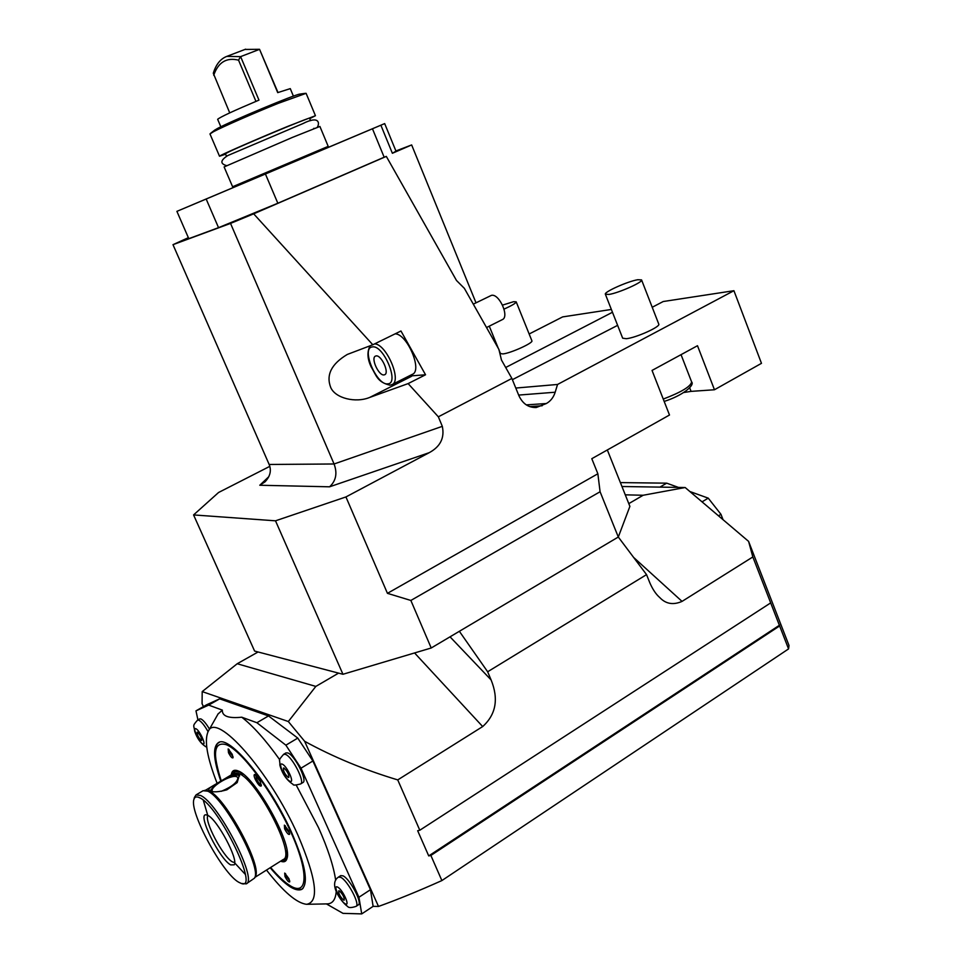 <?xml version="1.0" encoding="UTF-8"?>
<svg xmlns="http://www.w3.org/2000/svg" width="962" height="962" viewBox="0 0 962 962"><rect width="100%" height="100%" fill="white"/><g stroke="black" fill="none" stroke-linecap="round" stroke-linejoin="round"><path stroke-width="1.44" d="M188.372 237.674L172.992 244.673L230.531 223.412L253.667 213.829L372.799 344.769L347.294 354.449C331.373 363.985 325.865 375.024 330.76 387.566C335.401 398.292 355.615 403.234 369.697 397.438L408.128 383.597L438.347 416.811L442.316 426.346C444.745 437.878 440.368 446.657 429.208 452.681L345.935 496.945L275.505 520.815L193.578 514.923L218.566 492.496L269.817 466.342M275.505 520.815L342.953 674.278L431.216 647.991L410.858 600.456L387.445 593.338L345.935 496.945M387.445 593.338L597.859 473.773L591.798 458.694L669.492 415.019L652.044 370.43L697.486 345.719L714.465 389.754L761.471 363.335L733.922 290.704L663.215 301.527L652.212 307.275M438.347 416.811L511.88 378.439L518.855 395.574C522.631 403.727 528.427 407.708 536.243 407.527L535.69 407.563M733.922 290.704L557.539 384.463L555.182 392.219C553.547 397.378 550.601 401.142 546.356 403.523L536.243 407.527M714.465 389.754L691.065 391.378L689.73 387.926M683.693 392.508L691.065 391.378M611.363 309.451L562.626 316.907L529.148 333.994M617.616 325.348L512.385 379.677M612.469 312.265L505.687 367.496M557.539 384.463L515.788 388.047M498.893 349.783L500.432 353.571L502.946 353.92C510.762 353.21 533.657 342.809 531.89 340.776L516.185 301.827L513.588 301.695L502.549 305.098M605.375 294.228L622.667 338.191L626.334 338.708C636.074 337.782 660.774 326.659 658.766 324.11L641.57 279.906L637.77 279.726C627.909 281.265 603.667 292.099 605.375 294.228L608.946 294.444C618.554 293.073 643.422 281.986 641.57 279.906M253.667 213.829L386.315 156.397L384.163 157.227L372.462 128.764L365.151 131.854L384.68 123.593L327.669 147.631M395.899 150.974L411.652 144.937L392.376 153.283L380.868 125.204M411.652 144.937L476.01 302.814M386.315 156.397L456.493 280.483L464.345 288.323L498.917 349.434L501.455 360.004L511.88 378.439M327.994 146.464L327.681 147.667L330.387 146.525L176.9 211.351L188.792 238.66L218.53 227.657L277.838 203.247L384.163 157.227M277.838 203.247L265.416 174.002L372.462 128.764M218.53 227.657L206.169 199.026L265.416 174.002M176.9 211.351L206.169 199.026M392.376 153.283L395.983 151.166L384.68 123.593M232.6 186.748L328.198 146.368L319.913 126.455L292.46 137.386L224.11 166.931L232.6 186.748M310.57 120.659L309.548 118.206C311.808 116.222 243.747 144.625 228.728 151.948L225.409 153.74L226.455 156.193M309.74 118.651L315.44 115.705L287.83 126.347C257.215 138.901 217.677 156.217 219.516 156.229L225.601 154.197M219.516 156.229L209.969 133.946L213.588 131.65C222.859 126.743 254.305 112.963 278.174 103.367L306.108 93.326L315.44 115.705M214.526 130.243L217.665 128.379C231.421 120.959 295.009 94.432 299.879 94.084L300.288 94.023M244.925 49.447L259.548 49.302L277.717 92.629L290.271 88.624L293.41 96.14M259.548 49.339L240.62 56.626L258.97 100.12C233.934 110.678 220.154 117.063 217.652 119.3L220.839 126.792M240.62 56.626L226.852 56.373C220.526 58.754 216.005 64.382 213.299 73.256L229.726 112.879M277.994 92.532L259.548 49.302M240.524 56.626L238.552 60.161L255.952 101.383M238.552 60.161C226.515 57.227 218.242 62.253 213.72 75.24M172.992 244.673L269.156 464.466C271.609 470.562 270.214 476.382 264.959 481.902L259.788 485.245L268.831 476.671M269.156 464.466L334.067 463.985L230.531 223.412M408.128 383.597L425.541 374.771L400.962 331L372.799 344.769M408.934 376.058L425.541 374.771M395.166 333.838C407.251 333.862 422.823 370.791 412.313 374.35L392.135 384.535M384.668 374.735C389.694 372.991 381.325 354.665 376.058 355.928L375.505 356.096C370.49 357.864 378.739 376.022 384.042 374.903L384.74 374.699M473.292 304.148L491.402 295.37C499.182 293.206 509.776 316.883 502.284 319.637L486.531 327.537M442.316 426.346L334.067 463.985C337.53 473.256 336.027 480.868 329.581 486.808L259.788 485.245M504.052 309.091C511.976 305.531 516.017 303.114 516.185 301.827M258.081 651.983L338.588 673.123L315.837 686.411L237.205 663.744L258.081 651.983L254.605 651.07L193.578 514.923M342.953 674.278L338.588 673.123M197.944 719.901L195.971 710.858L206.65 704.761L219.649 698.845L268.518 715.932L297.763 738.094L312.89 760.99L370.454 889.694L373.124 906.36L378.499 906.444L304.641 741.293C333.237 756.974 364.261 769.841 397.739 779.905L482.683 726.563L414.562 652.945M304.641 741.293L288.323 721.536L202.2 691.594L237.205 663.744M315.837 686.411L288.323 721.536M410.858 600.456L600.084 491.75L618.301 537.024L431.216 647.991M459.367 631.3L487.65 671.765L491.113 679.942C498.797 698.989 495.983 714.525 482.683 726.563M607.335 449.963L629.894 506.373L618.301 537.024L646.548 574.627L649.687 582.479C652.585 589.237 655.964 594.288 659.812 597.606C665.836 603.968 673.256 605.23 682.046 601.394L752.837 556.95L748.592 541.378L685.148 487.518L643.145 495.262L628.799 503.631M487.65 671.765L646.548 574.627M600.084 491.75L597.859 473.773M625.276 494.829L643.145 495.262M203.415 706.613L202.068 703.679L202.2 691.594M219.649 698.845L208.67 705.11L222.342 710.112C222.066 716.197 228.535 718.566 241.763 717.207L256.902 722.727L285.882 745.177L300.998 768.205L358.934 897.257L370.454 889.694M195.971 710.858L208.67 705.11M268.518 715.932L256.902 722.727M297.763 738.094L285.882 745.177M312.89 760.99L300.998 768.205M373.124 906.36L361.724 913.9L358.934 897.257M361.724 913.9L342.989 913.359L326.395 903.895M378.499 906.444C397.27 899.711 418.398 891.077 441.883 880.567L788.563 648.917L789.008 645.49L748.592 541.378M218.013 714.057L222.342 710.112M199.663 718.927L200.89 718.939C203.271 720.093 206.133 723.484 209.488 729.124M217.123 783.333C207.01 757.431 204.052 740.103 208.249 731.312C216.101 711.195 269.492 770.839 298.088 835.533C316.582 879.052 319.444 901.971 306.662 904.304C296.885 903.294 283.501 891.882 266.498 870.057M241.763 717.207C253.054 725.889 265.716 740.079 279.762 759.776M296.224 785.112L318.554 827.693C327.934 848.724 333.634 866.245 335.666 880.254M307.143 904.292L326.9 903.895C332.503 903.895 335.618 899.686 336.243 891.281M285.942 752.933L287.77 752.933C294.564 754.929 307.84 780.831 302.922 782.539L300.637 783.934M340.752 875.624L343.049 875.853C349.988 878.883 362.794 903.198 358.321 904.881L356.084 906.348M220.827 781.132C213.42 759.715 212.59 746.909 218.338 742.712C228.824 734.15 269.637 782.876 291.51 832.262C305.387 864.309 308.826 883.332 301.815 889.345C295.262 892.111 284.716 884.908 270.178 867.736M231.289 774.891C231.818 770.995 233.79 769.564 237.217 770.586L238.335 771.019C254.846 776.418 292.388 843.289 287.097 858.152C286.255 861.567 284.091 862.577 280.591 861.182M228.475 752.693L228.186 748.917L232.203 754.28L233.093 757.731C232.179 758.501 230.639 756.817 228.475 752.693M284.968 876.478L284.692 873.075L288.961 878.727L289.766 881.805C288.816 882.503 287.217 880.735 284.968 876.478M284.608 828.823L284.391 825.131L288.792 830.903L289.634 834.222C288.624 835.052 286.953 833.248 284.608 828.823M260.245 781.517L261.339 785.846C260.113 786.88 258.081 784.691 255.231 779.268C253.824 775.961 253.727 774.374 254.918 774.494L260.245 781.517M287.229 857.443L285.389 860.16L281.902 860.353M232.612 774.109L234.62 770.971L237.59 770.718M233.598 773.232L235.017 771.704L239.706 772.053L243.278 774.206M282.648 859.884L284.956 859.427C286.832 858.296 287.494 855.314 286.965 850.492M254.846 877.404L283.321 859.463C296.224 855.422 256.95 779.605 238.816 773.508L234.031 773.268M245.322 874.398L235.041 863.299M207.6 814.826L203.319 800.276M206.169 790.307L209.235 791.149C225.409 797.257 263.155 867.375 255.219 876.683L254.533 878.017M209.74 790.86L208.838 790.091C208.429 788.96 210.281 787.241 214.394 784.956L226.623 777.693C232.01 774.398 235.882 773.123 238.239 773.857L239.382 774.963L237.181 782.599L226.852 789.826C218.723 792.087 213.011 792.423 209.74 790.86M246.368 883.765L254.437 878.186C262.494 868.758 224.062 797.378 207.66 791.161L203.042 790.74M241.45 883.477L246.212 883.862C258.369 880.422 217.965 802.368 200.457 795.454L196.056 794.901L194.408 797.462M199.687 797.787C196.585 796.235 194.649 796.801 193.903 799.482C189.177 811.772 222.511 873.46 238.708 882.238L241.173 883.393C260.353 891.473 218.939 805.819 199.687 797.787M230.688 864.898L234.235 864.814C238.696 859.607 217.196 819.408 207.816 815.391L206.06 814.826C196.982 813.431 219.48 859.102 230.688 864.898M207.996 815.487C203.607 820.105 223.16 857.202 232.479 861.916L234.668 862.601M221.32 791.305C232.131 786.7 237.662 782.154 237.891 777.657L236.977 776.839C231.734 773.773 209.367 786.94 212.361 791.365L212.494 791.594M239.658 775.877C237.434 774.422 233.081 775.035 226.623 777.693M215.452 784.319L209.993 790.98M233.044 756.697L229.69 752.344L229.004 749.47M289.682 880.735L286.183 876.166L285.534 873.628M289.574 833.164L285.87 828.486L285.245 825.673M261.339 784.884C259.993 784.655 258.369 782.671 256.481 778.931L255.7 774.951M284.006 768.061L283.441 768.037C283.201 771.055 284.788 774.182 288.215 777.392L288.792 777.428C289.033 774.386 287.434 771.259 284.006 768.061M339.406 890.932L338.696 890.836C338.504 893.626 340.103 896.68 343.506 900.011L344.228 900.107C344.408 897.293 342.809 894.239 339.406 890.932M197.487 732.202L197.102 732.178C197.03 734.86 198.412 737.613 201.262 740.451L201.659 740.475C201.719 737.794 200.336 735.028 197.487 732.202M702.044 501.851L708.236 498.148L689.886 491.534M678.451 487.409L666.69 483.164L620.394 482.599M723.063 519.708L720.971 514.333L708.236 498.148M659.944 487.109L666.69 483.164M621.945 486.507L685.148 487.518M718.506 515.824L720.971 514.333M788.563 648.917L752.837 556.95M779.641 625.937L430.868 855.446L441.883 880.567M779.605 625.132L428.727 855.915L417.664 830.723L419.805 830.23L397.739 779.905M428.727 855.915L430.868 855.446M770.682 602.897L419.805 830.23M429.208 452.681L329.581 486.808M555.182 392.219L518.65 395.081M369.697 397.438L411.532 376.322M370.142 345.767C366.907 351.779 367.292 358.922 371.296 367.171C376.274 375.156 377.02 382.106 389.947 385.185L391.967 384.62C402.248 381.18 386.496 344.047 374.615 343.879M372.282 346.945C360.714 347.871 376.767 385.882 387.806 383.838C399.843 383.646 383.333 344.276 372.282 346.945M542.183 405.76L529.605 406.577M546.356 403.523L526.274 404.882M491.113 679.942L450.036 636.832M633.621 557.419L682.046 601.394M221.272 780.855C212.193 753.282 213.877 741.233 226.323 744.696C241.739 750.601 272.847 792.123 290.752 831.889C308.91 871.764 308.008 896.404 290.849 886.122C285.017 882.707 278.283 876.478 270.623 867.459M286.015 752.885L283.646 754.304C277.333 761.663 280.158 758.453 279.858 765.067C282.191 773.737 286.616 780.182 293.133 784.427C292.977 785.413 295.454 785.269 300.565 783.982C305.447 782.286 292.171 756.372 285.389 754.352L283.574 754.352M282.251 764.165C277.212 761.784 285.245 779.581 289.971 781.276C295.118 783.85 286.965 765.752 282.251 764.165M340.813 875.576L338.516 877.067C328.078 883.789 341.089 901.935 347.667 906.493C348.617 907.936 351.407 907.9 356.024 906.384C360.473 904.725 347.667 880.386 340.74 877.344L338.456 877.103M337.698 887.144C332.359 883.982 340.175 901.286 345.202 903.787C350.649 907.13 342.725 889.549 337.698 887.144M208.057 731.649C204.485 725.336 201.383 721.512 198.749 720.165L197.571 720.117L199.711 718.891M195.899 728.763C191.979 726.875 199.206 742.616 202.838 743.879C206.842 745.911 199.531 729.942 195.899 728.763M681.048 354.665L691.606 381.878C690.908 386.399 681.457 392.135 663.251 399.074M233.898 187.289L232.816 186.676M317.268 127.345C319.985 123.016 319.059 115.308 302.802 123.641L227.741 155.567C220.346 160.341 219.961 163.696 226.587 165.644M313.756 128.355L314.502 128.415M299.879 94.084L305.399 93.326M214.851 130.002L210.462 133.429M226.852 56.373L245.659 49.17M498.328 348.4L489.273 326.154M208.249 731.312L218.254 713.624M270.562 867.496C278.343 876.731 285.305 883.152 291.426 886.76C297.571 889.609 301.431 890.139 303.006 888.371M221.212 780.903C213.985 757.755 213.384 744.889 219.42 742.279M235.017 771.704L236.88 770.598M285.125 859.319L286.989 858.152M233.357 773.664L233.706 773.039M205.411 790.307L214.394 784.956M219.42 781.962L234.199 773.159M206.397 790.307L204.774 790.307M196.056 794.901L203.198 790.644M193.903 799.482L194.468 797.245M197.571 720.117C191.931 726.43 194.047 725.023 194.673 731.204C196.97 738.203 200.637 743.361 205.7 746.68L206.71 747.017M691.606 381.878C695.129 385.185 682.587 395.622 664.177 401.431"/></g></svg>
